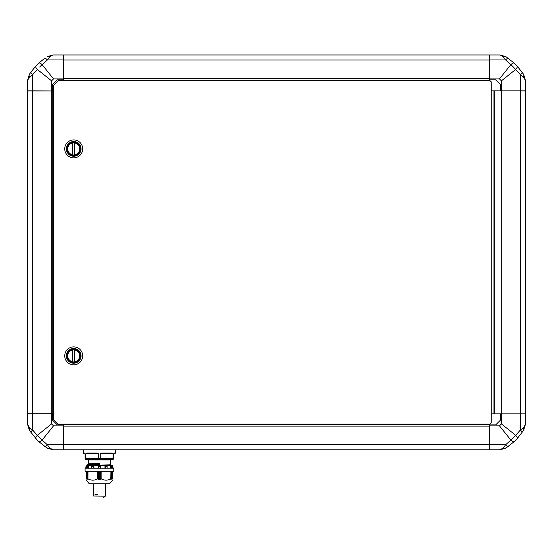 <?xml version="1.0" encoding="UTF-8"?>
<svg xmlns="http://www.w3.org/2000/svg" width="553" height="553" viewBox="0 0 553 553"><rect width="100%" height="100%" fill="white"/><g stroke="black" fill="none" stroke-linecap="round" stroke-linejoin="round"><path stroke-width="0.83" d="M39.664 66.989L42.125 64.653A4.783 1.369 47.1 0 0 38.869 63.063L35.827 66.097M42.125 64.653A4.783 1.369 47.1 0 0 38.869 63.063L44.606 58.362A4.783 1.459 54.2 0 1 47.406 59.952L42.125 64.653L53.523 78.899L51.581 80.849L37.334 69.45A4.783 1.369 -137.1 0 1 35.745 66.194L31.044 71.925A4.783 1.459 35.8 0 0 32.634 74.724L29.572 76.964L32.634 74.724L32.634 90.865L52.777 90.982L27.65 90.982L27.65 413.768L51.291 413.768L51.305 90.865M37.279 64.597L38.675 63.242M29.689 73.895L31.044 71.925M28.141 78.526L29.572 76.964L27.65 80.213L29.385 74.358L27.65 80.213L27.65 90.865L32.634 90.865M29.385 74.358A4.783 2.8 33 0 0 29.572 76.964M37.334 69.45L32.634 74.724M47.04 56.703L52.894 54.968L47.04 56.703A4.783 2.8 57 0 1 49.639 56.897L47.406 59.952L63.54 59.952L63.54 54.968L52.894 54.968L49.639 56.897L51.201 55.459M51.581 80.849L51.581 90.865M53.523 78.899L63.54 78.899L63.54 59.952M63.54 80.697L63.54 78.899M63.54 79.853L57.318 79.853L52.535 84.644L52.535 90.865M53.371 90.865L52.777 90.865M491.251 90.865L491.251 81.892L490.055 80.697L58.155 80.697L53.371 85.48L53.371 419.271L58.155 424.061L490.055 424.061L491.251 422.865L491.251 90.865L525.35 90.865L525.35 80.213L523.311 73.895M506.43 57.007L500.106 54.968L489.46 54.968L489.336 80.095L489.336 54.968L63.664 54.968L63.664 78.616L489.46 78.623M515.666 69.45L501.419 80.849L499.477 78.899L510.875 64.653L515.666 69.45A4.783 1.369 137.1 0 0 517.255 66.194L523.615 74.358L525.35 80.213L523.428 76.964L520.366 74.724L515.666 69.45A4.783 1.369 137.1 0 0 517.255 66.194L514.221 63.153M515.721 64.597L517.076 66.001M505.96 56.703L514.131 63.063A4.783 1.369 -47.1 0 0 510.875 64.653L505.594 59.952L503.361 56.897L500.106 54.968L505.96 56.703A4.783 2.8 123 0 0 503.361 56.897L501.799 55.459M500.465 90.865L500.465 84.644L495.682 79.853L489.46 79.853M501.419 80.849L501.419 90.865M499.477 78.899L489.46 78.899M523.615 74.358A4.783 2.8 147 0 1 523.428 76.964L524.859 78.526M505.594 59.952A4.783 1.459 125.8 0 1 508.394 58.362A4.783 1.459 125.8 0 0 505.594 59.952L489.46 59.952M521.956 71.925A4.783 1.459 144.2 0 1 520.366 74.724L520.366 90.865M513.336 66.982L510.875 64.653M491.251 413.886L494.244 413.886L494.244 90.865L494.244 413.886L525.232 413.886M501.695 413.886L501.695 90.865M496.635 90.865L525.35 90.982L525.35 413.768M523.311 430.856L525.35 424.538L525.35 413.886L496.635 413.886M506.43 447.743L500.106 449.783L503.361 447.854L505.594 444.799L510.875 440.098A4.783 1.369 -132.9 0 0 514.131 441.688L505.96 448.048L500.106 449.783L489.46 449.783L489.46 424.898L495.682 424.898L500.465 420.107L500.465 413.886M525.35 424.538L523.615 430.393L517.255 438.557L514.131 441.688A4.783 1.369 -132.9 0 1 510.875 440.098L499.477 425.851L501.419 423.909L515.666 435.301L520.366 430.027L523.428 427.794L525.35 424.538L525.35 413.886M513.336 437.769L515.666 435.301A4.783 1.369 42.9 0 1 517.255 438.557L517.173 438.653M515.721 440.153L514.325 441.508M499.477 425.851L489.46 425.851M501.419 423.909L501.419 413.886M505.96 448.048A4.783 2.8 -123 0 1 503.361 447.854L501.799 449.292M523.615 430.393A4.783 2.8 -147 0 0 523.428 427.794M521.956 432.826A4.783 1.459 -144.2 0 0 520.366 430.027L520.366 413.886M508.394 446.389A4.783 1.459 -125.8 0 1 505.594 444.799L489.46 444.799M515.666 435.301L510.875 440.098M63.54 424.061L63.54 449.658M489.46 424.061L489.46 424.898M63.54 426.128L489.46 426.128M46.57 447.743L52.894 449.783L63.54 449.783L63.54 424.656M63.664 424.656L489.336 424.656L489.336 449.783L63.664 449.783M37.279 440.153L29.385 430.393L27.65 424.538L27.65 413.886L27.65 424.538L29.689 430.856M53.371 413.886L27.65 413.886M27.65 424.538L29.572 427.794L32.634 430.027L37.334 435.301A4.783 1.369 -42.9 0 0 35.745 438.557L38.779 441.598M47.04 448.048L38.869 441.688A4.783 1.369 132.9 0 0 42.125 440.098L47.406 444.799L49.639 447.854L52.894 449.783L47.04 448.048A4.783 2.8 -57 0 0 49.639 447.854L51.201 449.292M52.535 413.886L52.535 420.107L57.318 424.898L63.54 424.898M35.745 438.557A4.783 1.369 -42.9 0 1 37.334 435.301L51.581 423.909L51.581 413.886M51.581 423.909L53.523 425.851L63.54 425.851M53.523 425.851L42.125 440.098L37.334 435.301M47.406 444.799A4.783 1.459 -54.2 0 1 44.606 446.389A4.783 1.459 -54.2 0 0 47.406 444.799L63.54 444.799M31.044 432.826A4.783 1.459 -35.8 0 1 32.634 430.027L32.634 413.886M29.385 430.393A4.783 2.8 -33 0 1 29.572 427.794M39.664 437.769L42.125 440.098M51.305 413.886L52.777 413.768L52.777 90.982M489.46 80.697L489.46 80.095M63.54 78.623L63.664 80.095L489.336 80.095M493.048 90.865L493.048 413.886M72.754 349.959A5.979 5.979 0 0 0 72.754 361.766L72.754 349.959M79.812 355.862A6.104 6.104 0 0 0 73.708 349.766A6.104 6.104 0 0 0 67.611 355.862A6.104 6.104 0 0 0 73.708 361.966A6.104 6.104 0 0 0 79.812 355.862M73.708 346.89A8.972 8.972 0 0 0 64.736 355.862A8.972 8.972 0 0 0 73.708 364.835A8.972 8.972 0 0 0 82.687 355.862A8.972 8.972 0 0 0 73.708 346.89M73.708 139.916A8.972 8.972 0 0 0 64.736 148.888A8.972 8.972 0 0 0 73.708 157.861A8.972 8.972 0 0 0 82.687 148.888A8.972 8.972 0 0 0 73.708 139.916M79.812 148.888A6.104 6.104 0 0 0 73.708 142.785A6.104 6.104 0 0 0 67.611 148.888A6.104 6.104 0 0 0 73.708 154.992A6.104 6.104 0 0 0 79.812 148.888M72.754 142.985A5.979 5.979 0 0 0 72.754 154.792L72.754 142.985M74.669 154.792A5.979 5.979 0 0 0 74.669 142.985L74.669 154.792M74.669 361.766A5.979 5.979 0 0 0 74.669 349.959L74.669 361.766M83.282 449.783L83.282 453.011L84.381 453.011L85.079 453.73L85.079 458.755L85.846 458.755L85.846 453.73L86.835 453.011L87.084 453.37L97.045 453.37L97.217 453.73L85.846 453.73M86.835 453.011L96.982 453.011L98.662 453.73L98.662 458.755L98.835 459.349L99.436 459.349C84.623 459.349 84.623 459.349 99.436 459.349L100.031 459.349L100.204 458.755L100.204 453.73L101.883 453.011L101.828 453.37L111.754 453.37L111.575 453.73L100.204 453.73M112.909 453.419L112.038 453.011L113.019 453.73L113.019 458.755L113.794 458.755L113.794 453.73L114.485 453.011L113.794 453.73A0.359 0.359 0 0 1 113.828 453.578A0.359 0.359 0 0 0 113.794 453.73L113.794 453.73M115.584 449.783L115.224 453.37M88.549 465.184L99.436 464.617L88.549 465.184L88.549 465.661L110.323 464.762L110.323 459.951L88.549 459.951L88.549 463.863L99.436 463.414L99.436 463.836L87.651 464.285L99.436 463.725M112.591 480.184L109.605 483.778L89.261 483.778L86.275 480.184M99.519 471.211L99.436 479.41L99.353 471.211M98.337 471.211L98.337 479.354L98.752 478.85L99.353 479.368M98.337 479.354L98.151 471.211M86.932 479.375L86.745 478.85L88.114 479.361L87.975 478.801C91.238 480.619 94.487 480.619 97.729 478.801L98.151 479.32M87.927 478.863L87.975 471.211M87.339 478.857L87.429 471.211M86.745 478.85L86.828 471.211M86.379 471.211L86.275 478.801C86.275 480.619 86.275 480.619 86.275 478.801C86.275 480.619 86.275 480.619 86.275 478.801L86.821 479.071M111.215 465.661L109.155 465.826L111.215 465.661L111.215 465.184L91.964 465.826M87.651 464.762L99.436 464.313L87.789 464.9L87.651 464.285M86.275 466.428L86.275 465.826L112.591 465.826L113.075 468.225M86.178 468.225L86.303 466.428L86.33 468.225M88.556 468.225L88.66 466.428L88.68 468.225M93.844 468.225L93.906 466.428L93.92 468.225M100.632 466.428L100.632 468.225L100.632 466.428L98.24 466.428L98.24 468.225M104.952 468.225L104.952 466.428L105.492 468.225M110.185 468.225L110.185 466.428L111.402 466.428L110.206 466.428L110.794 468.225M112.542 468.225L112.542 466.428L112.978 466.76M110.953 471.211L110.766 479.32L112.128 478.829L111.941 479.354L112.591 478.801C112.591 480.619 112.591 480.619 112.591 478.801C112.591 480.619 112.591 480.619 112.591 478.801L112.591 471.211L112.591 478.801M113.794 468.225L85.079 468.225L85.079 471.211L113.794 471.211L113.794 468.225M111.651 468.225L111.402 466.428M111.692 467.672L111.692 468.225M106.985 468.225L107.095 466.449L104.959 466.428M107.144 466.587L107.144 468.225M100.293 468.225L100.632 466.449M111.533 471.211L111.533 478.836M112.128 471.211L112.128 478.829M85.079 453.73L84.72 453.37A0.359 0.359 0 0 1 84.955 453.46L84.955 453.46M100.031 459.349L112.618 459.349L113.019 458.755L112.591 459.349L113.794 458.755L113.192 459.349M115.584 453.011L114.146 453.37C115.577 453.37 115.577 453.37 114.146 453.37L113.828 453.578M113.019 453.73L111.575 453.73M101.883 453.011L112.038 453.011L111.754 453.37M101.648 453.73L101.821 453.37M98.662 453.73L97.217 453.73M96.982 453.011L97.045 453.37M87.111 453.37L92.551 453.37L87.111 453.37L87.291 453.73M98.835 459.349L86.275 459.349L85.846 458.755L86.275 459.349L85.674 459.349L85.1 458.914M85.058 453.612L84.72 453.37C83.289 453.37 83.289 453.37 84.72 453.37C83.289 453.37 83.289 453.37 84.72 453.37L85.044 453.578M88.784 459.349L87.948 459.349L88.549 459.951M99.436 464.313L99.436 463.836M100.715 471.211L100.715 479.32L101.137 478.801C104.393 480.619 107.648 480.619 110.89 478.801L110.953 478.815M100.715 479.32L100.535 471.211M99.519 479.368L100.114 478.85L100.535 479.354M86.275 478.801L86.275 471.211M93.906 466.428L91.77 466.449L93.637 466.76L93.374 468.225M88.66 466.428L87.194 466.76L88.293 466.76L88.072 468.225M98.24 466.449L98.572 468.225M91.77 466.449L91.881 468.225M87.194 466.76L87.18 468.225M86.178 466.449L85.819 468.225M113.047 468.225L112.93 466.76M93.575 483.778L93.575 496.027L105.298 496.145L105.298 483.778M105.298 496.145L102.996 498.032M97.466 494.486L96.402 494.209M96.236 494.209L94.998 494.638M520.304 413.886L520.304 90.865M63.54 444.73L489.46 444.73M32.696 413.886L32.696 90.865M63.54 60.021L489.46 60.021M73.708 348.514A7.355 7.355 0 0 0 66.36 355.862A7.355 7.355 0 0 0 73.708 363.217A7.355 7.355 0 0 0 81.063 355.862A7.355 7.355 0 0 0 73.708 348.514M73.708 349.026A6.836 6.836 0 0 0 66.872 355.862A6.836 6.836 0 0 0 73.708 362.706A6.836 6.836 0 0 0 80.551 355.862A6.836 6.836 0 0 0 73.708 349.026M73.708 141.533A7.355 7.355 0 0 0 66.36 148.888A7.355 7.355 0 0 0 73.708 156.243A7.355 7.355 0 0 0 81.063 148.888A7.355 7.355 0 0 0 73.708 141.533M73.708 142.045A6.836 6.836 0 0 0 66.872 148.888A6.836 6.836 0 0 0 73.708 155.725A6.836 6.836 0 0 0 80.551 148.888A6.836 6.836 0 0 0 73.708 142.045M85.846 458.755L113.019 458.755M98.33 466.76L100.535 466.76M88.197 465.826L110.323 464.762M87.789 464.147L99.436 463.532M89.061 465.826L110.358 464.852M88.494 465.094L87.789 464.9L88.798 464.997M110.89 478.801L110.89 471.211M101.137 471.211L101.137 478.801M97.729 478.801L97.729 471.211M91.77 467.679L91.77 468.225M112.688 466.449L112.688 468.225M110.317 466.449L110.317 468.225M105.022 466.449L105.022 468.225M100.985 471.211L100.985 478.863M112.487 471.211L112.487 478.863M97.888 478.863L97.888 471.211M87.92 478.815L87.92 471.211L87.927 478.794M107.137 466.76L105.229 466.76M110.572 466.76L111.671 466.76M111.436 478.85L111.436 471.211M112.038 471.211L112.038 478.857M87.339 471.211L87.339 478.822L87.339 471.211M100.114 471.211L100.114 478.85M98.752 478.85L98.752 471.211M99.948 471.211L99.948 478.857M98.925 478.857L98.925 471.211M110.323 459.951L110.918 459.349M83.282 453.011L83.641 453.37M91.722 466.587L91.722 468.225M85.895 466.76L85.798 468.225"/></g></svg>
